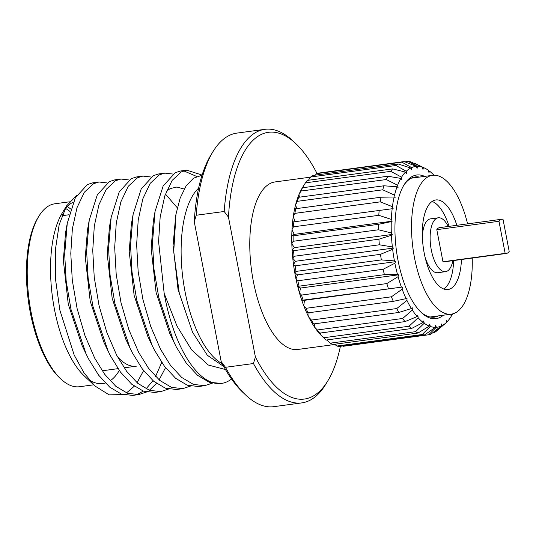 <?xml version="1.0" encoding="UTF-8"?>
<svg xmlns="http://www.w3.org/2000/svg" width="536" height="536" viewBox="0 0 536 536"><rect width="100%" height="100%" fill="white"/><g stroke="black" fill="none" stroke-linecap="round" stroke-linejoin="round"><path stroke-width="0.8" d="M443.373 315.215A72.461 30.163 -97.7 0 1 421.283 312.522A72.461 30.163 -97.7 0 1 398.034 260.449A72.461 30.163 -97.7 0 1 404.064 184.833A72.461 30.163 -97.7 0 1 424.653 176.384M419.514 177.074A70.732 29.447 82.3 0 0 415.353 176.94A70.732 29.447 82.3 0 0 403.554 185.697M436.338 327.282L428.619 334.779A87.469 36.415 -97.7 0 0 430.911 334.203L441.108 326.076A81.083 33.755 -97.7 0 1 436.338 327.282L435.601 325.252L435.346 327.315A81.083 33.755 -97.7 0 1 430.328 326.484L429.731 324.28L429.303 326.109A81.083 33.755 -97.7 0 1 424.204 323.268L423.755 320.95L423.172 322.498L411.44 328.541L326.109 340.045A87.469 36.415 -97.7 0 1 324.93 338.973L322.491 336.668A84.534 35.188 -97.7 0 1 320.662 334.833A84.534 35.188 -97.7 0 1 318.009 331.791A84.534 35.188 -97.7 0 1 314.558 327.094A84.534 35.188 -97.7 0 1 312.066 323.148A84.534 35.188 -97.7 0 1 308.877 317.319A84.534 35.188 -97.7 0 1 306.619 312.589A84.534 35.188 -97.7 0 1 303.785 305.801A84.534 35.188 -97.7 0 1 301.828 300.428A84.534 35.188 -97.7 0 1 299.443 292.89A84.534 35.188 -97.7 0 1 297.855 287.041A84.534 35.188 -97.7 0 1 295.986 278.981A84.534 35.188 -97.7 0 1 295.37 275.919A84.534 35.188 -97.7 0 1 294.8 272.837L296.019 271.41A87.469 36.415 -97.7 0 1 295.155 265.829L293.514 264.503L295.423 261.287L393.364 248.081L392.365 246.929A81.083 33.755 -97.7 0 1 391.421 235.284L378.912 239.19L293.574 250.694L292.1 249.883L294.318 247.645L392.258 234.44L391.32 232.952A81.083 33.755 -97.7 0 1 391.26 221.629L378.47 224.329L293.138 235.833L291.785 235.572L294.251 234.386L392.191 221.18L391.34 219.398A81.083 33.755 -97.7 0 1 392.171 208.739L292.589 222.005A84.534 35.188 -97.7 0 1 293.266 216.537L294.887 213.368L380.218 201.864L392.426 206.675A81.083 33.755 -97.7 0 1 394.114 197.007L381.036 197.215L295.698 208.718L294.478 209.596A84.534 35.188 -97.7 0 1 295.611 204.739L297.42 201.315A87.469 36.415 -97.7 0 1 298.619 197.288L297.406 198.715A84.534 35.188 -97.7 0 1 298.947 194.615L300.971 191.044A87.469 36.415 -97.7 0 1 302.525 187.754L301.265 189.704A84.534 35.188 -97.7 0 1 303.182 186.488L305.44 182.85A87.469 36.415 -97.7 0 1 307.296 180.398L392.633 168.894A87.469 36.415 -97.7 0 0 390.771 171.346L401.578 177.175A81.083 33.755 -97.7 0 1 405.451 172.076L392.633 168.894M334.846 344.474L297.741 349.472A84.534 35.188 -97.7 0 1 253.394 281.581A84.534 35.188 -97.7 0 1 275.149 181.918L310.585 177.135M424.204 323.268L415.594 331.657L330.263 343.161L327 340.3A84.534 35.188 -97.7 0 1 326.538 339.985M222.286 363.73A92.299 38.425 -97.7 0 1 185.067 291.839A92.299 38.425 -97.7 0 1 198.615 188.156M202.039 175.239L193.543 178.173L186.093 185.925L180.136 198.159L175.989 214.199L173.718 251.833L179.292 293.226L192.538 332.206L207.365 355.288L223.807 366.55M225.515 369.572L208.33 365.023L191.607 349.867L176.974 326.035L164.17 293.38A107.997 44.957 -97.7 0 0 164.786 296.696A107.997 44.957 -97.7 0 0 221.435 383.434L209.248 382.262L197.563 375.327L186.34 363.22L176.411 347.174L169.798 333.513L156.083 292.462L151.145 248.416L153.35 220.993L155.065 211.419L152.485 242.406L153.979 269.213L158.79 297.507L173.992 342.31M231.525 379.012A107.997 44.957 -97.7 0 1 221.435 383.434M172.981 174.053L164.807 173.115L159.413 174.83L150.201 183.339L142.844 198.829L138.214 220.035L136.64 244.537L138.141 271.35L142.951 299.644L150.737 326.504L160.572 349.311L170.502 365.358L181.717 377.465L193.409 384.399L204.645 385.699L212.35 383.166M164.807 173.115L158.703 173.939L153.303 175.647L141.196 188.94L133.116 214.38L130.529 245.361L132.03 272.174L136.841 300.468L152.043 345.271L154.462 350.135L164.391 366.182L175.607 378.289L187.299 385.223L198.541 386.523M151.025 177.014L142.857 176.076L137.457 177.785L128.251 186.294L120.895 201.791L116.265 222.996L114.691 247.498L116.191 274.311L120.995 302.606L128.787 329.466L138.616 352.266L148.546 368.312L159.768 380.419L171.453 387.361L182.696 388.66L190.401 386.121M142.857 176.076L136.747 176.9L131.354 178.609L119.24 191.895L111.166 217.341L108.58 248.322L110.081 275.135L114.892 303.423L130.094 348.233L132.513 353.09L142.442 369.137L153.658 381.243L165.349 388.185L176.585 389.484L182.696 388.66M129.076 179.969L120.908 179.037L115.508 180.746L106.302 189.255L98.946 204.745L94.316 225.958L92.741 250.459L94.236 277.266L99.046 305.56L106.832 332.427L116.667 355.227L126.597 371.274L137.819 383.381L149.504 390.315L160.746 391.622L168.451 389.082M120.908 179.037L114.798 179.862L109.398 181.57L97.291 194.856L89.211 220.296L86.631 251.284L88.132 278.09L92.936 306.384L108.145 351.187L110.557 356.051L120.486 372.098L131.709 384.205L143.4 391.139L154.636 392.446L160.746 391.622M107.126 182.93L98.959 181.992L93.559 183.707L84.353 192.216L76.996 207.707L72.36 228.912L70.786 253.421L72.286 280.228L77.097 308.522L84.882 335.382L94.718 358.189L104.647 374.235L115.863 386.342L127.555 393.277L138.797 394.576L146.496 392.044M149.356 390.268L156.485 383.434M159.112 379.863L165.537 367.683M98.959 181.992L92.849 182.816L87.448 184.531L75.342 197.818L67.261 223.257L64.682 254.245L66.176 281.052L70.987 309.346L86.189 354.149L88.608 359.013L98.537 375.059L109.759 387.166L121.444 394.101L132.687 395.401L138.791 394.576M135.709 394.771L138.965 393.571L143.253 391.086M146.047 388.848L153.001 380.687M155.554 376.533L161.725 362.43M202.092 175.064L186.756 170.16L181.362 171.868L172.156 180.377L164.8 195.868L160.164 217.08L158.589 241.582L164.17 293.38M196.725 176.465L183.741 170.863M186.763 170.153L180.652 170.977L175.252 172.693L163.145 185.979L155.065 211.419M119.314 370.49A92.299 38.425 -97.7 0 1 111.575 379.749M105.324 383.059A92.299 38.425 -97.7 0 1 102.899 383.575A92.299 38.425 -97.7 0 1 89.204 379.863M122.938 394.583L109.123 394.844L94.798 385.893L84.098 375.776A92.299 38.425 -97.7 0 1 54.484 309.446A92.299 38.425 -97.7 0 1 62.169 213.134L66.611 205.817L76.655 195.486M143.588 370.644L137.028 382.711M134.295 386.222L126.503 392.881M94.798 385.893L83.958 372.775L74.209 355.127L59.858 310.15L55.556 279.45L55.349 250.024L59.168 224.658L66.611 205.817M64.494 209.703A92.299 38.425 -97.7 0 1 73.291 202.119M69.379 201.824L54.913 203.774A92.299 38.425 82.3 0 0 38.847 216.276A92.299 38.425 82.3 0 0 31.162 312.589A92.299 38.425 82.3 0 0 60.776 378.918A92.299 38.425 82.3 0 0 79.583 386.724L93.673 384.821M60.776 378.918L59.342 377.565A90.577 37.708 -97.7 0 1 30.284 312.475A90.577 37.708 -97.7 0 1 37.828 217.958L38.847 216.276M62.491 214.246A82.986 34.545 -97.7 0 1 64.836 215.318M452.612 313.888A81.083 33.755 -97.7 0 1 451.861 315.269L451.057 315.831M451.861 315.269L450.923 314.197M450.87 314.203L451.138 316.481A81.083 33.755 -97.7 0 1 447.265 321.587L446.421 322.29M447.265 321.587L446.327 320.093L446.428 322.431A81.083 33.755 -97.7 0 1 445.651 323.141A81.083 33.755 -97.7 0 1 442.039 325.627L434.663 332.394L432.887 332.635M445.651 323.141L436.773 330.859A87.469 36.415 -97.7 0 1 434.663 332.394M442.039 325.627L441.188 323.845L441.108 326.076M428.619 334.779L343.281 346.283L342.799 345.961M430.328 326.484L422.194 334.531L336.863 346.035A87.469 36.415 -97.7 0 0 339.268 346.437L424.606 334.933L435.346 327.315M424.606 334.933A87.469 36.415 -97.7 0 1 422.194 334.531M336.863 346.035L334.598 344.273M330.263 343.161A87.469 36.415 -97.7 0 0 332.715 344.527L418.047 333.024L429.303 326.109M418.047 333.024A87.469 36.415 -97.7 0 1 415.594 331.657M327 340.3L326.933 339.931M423.172 322.498A81.083 33.755 -97.7 0 1 418.14 317.734L409.022 326.25L323.69 337.754L320.662 334.833L320.448 333.01M411.44 328.541A87.469 36.415 -97.7 0 1 409.022 326.25M324.93 338.973A87.469 36.415 -97.7 0 1 323.69 337.754M418.14 317.734L417.866 315.369L417.142 316.582A81.083 33.755 -97.7 0 1 412.331 310.043L402.677 318.471L317.339 329.975L314.558 327.094L314.418 323.845M318.009 331.791L319.657 333.117L404.988 321.613L417.142 316.582M404.988 321.613A87.469 36.415 -97.7 0 1 402.677 318.471M319.657 333.117A87.469 36.415 -97.7 0 1 317.339 329.975M412.331 310.043L412.231 307.704L411.387 308.548A81.083 33.755 -97.7 0 1 406.945 300.428L396.74 308.555L311.409 320.059L308.877 317.319L309.038 312.702M312.066 323.148L313.547 323.958L398.878 312.455L411.387 308.548M398.878 312.455A87.469 36.415 -97.7 0 1 396.74 308.555M313.547 323.958A87.469 36.415 -97.7 0 1 311.409 320.059M406.945 300.428L407.025 298.197L406.094 298.646A81.083 33.755 -97.7 0 1 402.147 289.185L391.407 296.803L306.076 308.307L303.785 305.801L304.461 300.328L401.41 287.162A81.083 33.755 -97.7 0 1 398.087 276.663L386.831 283.571L301.5 295.075L299.443 292.89L300.575 288.033L398.516 274.827L397.484 274.452A81.083 33.755 -97.7 0 1 394.885 263.223L383.153 269.266L297.822 280.77L295.986 278.981L297.527 274.881L395.468 261.675L394.442 260.905A81.083 33.755 -97.7 0 1 392.64 249.294L380.486 254.325L295.155 265.829M306.619 312.589L307.972 312.85L393.303 301.346L406.094 298.646M393.303 301.346A87.469 36.415 -97.7 0 1 391.407 296.803M307.972 312.85A87.469 36.415 -97.7 0 1 306.076 308.307M402.147 289.185L402.402 287.122M304.461 300.328L301.828 300.428L303.095 300.12L401.41 287.162M388.426 288.616A87.469 36.415 -97.7 0 1 386.831 283.571M303.095 300.12A87.469 36.415 -97.7 0 1 301.5 295.075M398.087 276.663L398.516 274.827M300.575 288.033L297.855 287.041L299.068 286.17A87.469 36.415 -97.7 0 1 297.822 280.77M299.068 286.17L384.406 274.66A87.469 36.415 -97.7 0 1 383.153 269.266M384.406 274.66L397.484 274.452M394.885 263.223L395.468 261.675M297.527 274.881L294.8 272.837A84.534 35.188 -97.7 0 1 293.514 264.503A84.534 35.188 -97.7 0 1 292.777 258.238L294.03 256.288A87.469 36.415 -97.7 0 1 293.574 250.694M296.019 271.41L381.351 259.9A87.469 36.415 -97.7 0 1 380.486 254.325M381.351 259.9L394.442 260.905M392.64 249.294L393.364 248.081M295.423 261.287L292.777 258.238A84.534 35.188 -97.7 0 1 292.1 249.883A84.534 35.188 -97.7 0 1 291.825 243.699L293.165 241.28A87.469 36.415 -97.7 0 1 293.138 235.833M294.03 256.288L379.361 244.785A87.469 36.415 -97.7 0 1 378.912 239.19M379.361 244.785L392.365 246.929M391.421 235.284L392.258 234.44M294.318 247.645L291.825 243.699A84.534 35.188 -97.7 0 1 291.785 235.572A84.534 35.188 -97.7 0 1 291.993 229.656L293.453 226.822A87.469 36.415 -97.7 0 1 293.855 221.703M293.165 241.28L378.503 229.77A87.469 36.415 -97.7 0 1 378.47 224.329M378.503 229.77L391.32 232.952M391.26 221.629L392.191 221.18M294.251 234.386L291.993 229.656A84.534 35.188 -97.7 0 1 292.589 222.005M293.453 226.822L378.791 215.318A87.469 36.415 -97.7 0 1 379.187 210.199M378.791 215.318L391.34 219.398M392.171 208.739L393.163 208.698L392.426 206.675M295.088 221.535L293.266 216.537A84.534 35.188 -97.7 0 1 294.478 209.596M380.218 201.864A87.469 36.415 -97.7 0 1 381.036 197.215M294.887 213.368A87.469 36.415 -97.7 0 1 295.698 208.718M394.114 197.007L395.139 197.382L394.543 195.171A81.083 33.755 -97.7 0 1 397.042 186.789L383.95 185.784L298.619 197.288M296.663 208.591L295.611 204.739A84.534 35.188 -97.7 0 1 297.406 198.715M297.42 201.315L382.751 189.811A87.469 36.415 -97.7 0 1 383.95 185.784M382.751 189.811L394.543 195.171M397.042 186.789L398.067 187.56L397.625 185.242A81.083 33.755 -97.7 0 1 400.854 178.394L387.856 176.244L302.525 187.754M299.443 197.181L298.947 194.615A84.534 35.188 -97.7 0 1 301.265 189.704M300.971 191.044L386.302 179.54A87.469 36.415 -97.7 0 1 387.856 176.244M386.302 179.54L397.625 185.242M400.854 178.394L401.859 179.54L401.578 177.175M303.316 187.647L303.182 186.488M305.44 182.85L390.771 171.346M405.451 172.076L406.389 173.564L406.288 171.232A81.083 33.755 -97.7 0 1 410.677 168.029L398.127 163.956L312.79 175.46A87.469 36.415 -97.7 0 0 310.686 176.994L396.017 165.49A87.469 36.415 -97.7 0 1 398.127 163.956M396.017 165.49L406.288 171.232M308.18 180.592L310.686 176.994M410.677 168.029L411.527 169.818L411.608 167.587A81.083 33.755 -97.7 0 1 416.378 166.381L404.178 161.571L318.84 173.074A87.469 36.415 -97.7 0 0 316.548 173.651L401.879 162.147A87.469 36.415 -97.7 0 1 404.178 161.571M401.879 162.147L411.608 167.587M315.382 175.111L316.548 173.651M416.378 166.381L417.115 168.411L417.37 166.348A81.083 33.755 -97.7 0 1 422.388 167.178L410.596 161.818A87.469 36.415 -97.7 0 0 408.184 161.416L417.37 166.348M404.915 161.859L408.184 161.416M422.388 167.178L422.984 169.383L423.413 167.547A81.083 33.755 -97.7 0 1 424.753 168.137A81.083 33.755 -97.7 0 1 428.512 170.394L428.961 172.713L429.544 171.165A81.083 33.755 -97.7 0 1 433.919 175.212M414.12 163.406L424.753 168.137M414.743 163.326L423.413 167.547M428.586 170.763L429.544 171.165M327.844 380.835L325.801 384.205A138.02 57.453 -97.7 0 1 301.775 402.898A138.02 57.453 -97.7 0 1 253.461 363.529L255.391 356.989A134.57 56.019 82.3 0 0 327.844 380.835A134.57 56.019 82.3 0 0 340.407 346.283M253.461 363.529L225.482 367.307A138.02 57.453 82.3 0 0 245.682 395.005A138.02 57.453 82.3 0 0 273.796 406.67L301.775 402.898M245.682 395.005L242.815 392.298A134.57 56.019 -97.7 0 1 221.194 361.599L225.482 367.307M228.47 217.194L224.182 211.486A138.02 57.453 -97.7 0 1 264.891 129.33A138.02 57.453 -97.7 0 1 293.011 140.995L295.879 143.702A134.57 56.019 82.3 0 0 228.47 217.194L255.391 356.989M317.037 173.496A134.57 56.019 82.3 0 0 295.879 143.702M196.203 215.258L194.273 221.804A134.57 56.019 -97.7 0 1 210.842 155.165L212.886 151.795A138.02 57.453 82.3 0 0 196.203 215.258L224.182 211.486M264.891 129.33L236.912 133.102A138.02 57.453 82.3 0 0 212.886 151.795M221.194 361.599L194.273 221.804M66.444 228.37L65.546 232.832L63.342 260.255L68.28 304.301L81.995 345.352L86.189 354.149M89.211 220.296L87.495 229.87L85.291 257.293L90.236 301.339L103.944 342.39L108.145 351.187M111.166 217.341L109.445 226.909L107.247 254.332L112.185 298.378L125.893 339.435L130.094 348.233M177.309 207.807L165.416 194.045M133.116 214.38L131.4 223.954L129.196 251.371L134.134 295.423L147.849 336.474L152.043 345.271M184.183 189.067L176.9 187.024L170.187 188.598L166.495 191.171M175.647 216.189L173.095 245.455L178.039 289.5L192.538 332.206M124.144 367.83L136.325 366.188A79.536 33.111 -97.7 0 1 117.431 356.675M65.519 208.41A90.577 37.708 -97.7 0 1 69.968 211.512M70.732 209.007A92.299 38.425 82.3 0 0 67.168 206.595M420.559 311.818A70.732 29.447 82.3 0 0 434.254 317.145A70.732 29.447 82.3 0 0 438.227 315.912M472.216 258.057A70.042 29.158 -97.7 0 1 451.265 314.15A70.042 29.158 -97.7 0 1 414.522 257.896A70.042 29.158 -97.7 0 1 432.545 175.319A70.042 29.158 -97.7 0 1 467.606 223.86M432.11 201.449A45.198 18.814 -97.7 0 1 449.061 226.36M461.442 259.511A45.198 18.814 -97.7 0 1 447.942 289.534A45.198 18.814 -97.7 0 1 424.231 253.227A45.198 18.814 -97.7 0 1 435.862 199.941A45.198 18.814 -97.7 0 1 456.833 225.314M453.67 260.556A45.198 18.814 -97.7 0 1 443.922 289.072M452.873 260.663A27.175 11.31 -97.7 0 1 445.537 271.665A27.175 11.31 -97.7 0 1 431.279 249.843A27.175 11.31 -97.7 0 1 438.274 217.804A27.175 11.31 -97.7 0 1 448.257 226.467M422.375 237.126A27.175 11.31 -97.7 0 1 430.502 218.856L438.274 217.804M445.537 271.665L437.765 272.71A27.175 11.31 -97.7 0 1 425.088 257.247M498.976 221.281L505.153 253.361L442.971 261.749L436.793 229.669L498.976 221.281A17.253 7.182 -97.7 0 1 501.783 219.251A17.253 7.182 -97.7 0 1 503.023 219.338L509.2 251.418A17.253 7.182 -97.7 0 1 506.393 253.448A17.253 7.182 -97.7 0 1 505.153 253.361M436.793 229.669A17.253 7.182 -97.7 0 1 439.6 227.639L501.783 219.251M506.393 253.448L444.21 261.829A17.253 7.182 -97.7 0 1 442.971 261.749M204.645 385.699L198.534 386.523M69.09 214.748L61.928 215.713M175.989 214.199L175.299 218.031M65.546 232.832L67.261 223.257M118.034 368.654L102.188 370.791M451.265 314.15L430.093 317.004M432.545 175.319L411.38 178.173"/></g></svg>
